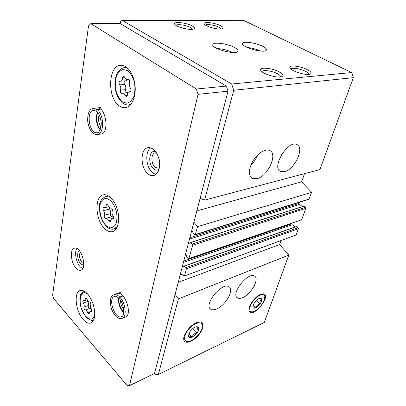 <?xml version="1.0" encoding="UTF-8"?>
<svg xmlns="http://www.w3.org/2000/svg" width="406" height="406" viewBox="0 0 406 406"><rect width="100%" height="100%" fill="white"/><g stroke="black" fill="none" stroke-linecap="round" stroke-linejoin="round"><path stroke-width="0.61" d="M284.433 171.728L280.607 171.51C270.949 167.927 288.001 139.588 296.933 144.597C304.906 147.596 294.477 169.815 284.433 171.728M256.851 178.691L252.349 178.407C248.167 175.26 248.411 169.348 253.075 160.674C257.683 153.133 265.488 148.429 269.66 150.499C278.252 153.879 267.721 176.585 256.851 178.691M200.128 198.265L204.588 200.117L319.908 169.591L353.357 77.647L233.709 90.269L231.674 84.006L122.069 20.3L120.582 21.63L120.267 23.629M204.588 200.117L233.709 90.269M191.673 230.72L192.748 231.618L193.007 233.277L195.179 234.835L308.875 199.356L311.641 192.312L197.549 226.665L193.911 222.128M195.179 234.835L197.549 226.665M185.435 254.684L186.471 255.597L186.724 257.211L188.851 258.805L301.648 219.783L305.809 208.349L305.479 207.354L303.602 206.187L190.323 242.565L189.688 243.306L190.064 243.189M188.851 258.805L192.617 245.27L192.241 244.077L190.323 242.565M180.477 273.715L184.486 275.948L296.106 235.013L298.385 228.751L298.065 227.776L296.228 226.584L184.151 266.067L183.786 266.818L182.533 265.828M184.486 275.948L186.384 268.777L186.019 267.605L184.151 266.067M242.656 297.644C240.525 298.552 238.835 298.649 237.581 297.943C230.197 294.436 247.97 271.467 254.481 276.1C259.881 278.623 251.172 294.325 242.656 297.644M216.692 308.93C214.241 309.976 212.297 310.077 210.861 309.245C202.954 305.297 221.96 281.652 228.923 286.748C234.597 289.524 225.766 305.373 216.692 308.93M260.378 294.436C254.329 296.837 247.142 307.88 249.37 311.3C253.329 318.786 272.512 294.269 263.058 293.812L260.378 294.436M196.271 322.775C189.369 325.566 181.873 336.518 184.07 340.563C185.649 344.364 193.236 341.497 198.443 335.336C203.741 329.236 204.695 322.156 200.077 321.928L196.271 322.775M154.579 373.15L155.858 374.571L158.365 374.469L264.286 322.481L288.798 255.105L178.407 298.867L175.108 294.33M158.365 374.469L178.407 298.867M262.728 46.325C265.666 47.852 266.879 49.121 266.361 50.136C264.621 53.927 239.596 46.66 242.636 43.264C243.742 40.976 256.257 42.914 262.728 46.325M234.45 47.421C237.287 48.953 238.423 50.253 237.87 51.323C235.967 55.48 209.704 48.106 212.988 44.35C214.231 41.782 227.837 43.767 234.45 47.421M307.21 69.604C310.981 71.623 311.97 73.105 310.179 74.059C306.388 75.952 290.178 70.817 289.874 67.655C288.752 64.701 300.536 66.066 307.21 69.604M220.61 25.725C223.133 27.055 223.772 28.055 222.539 28.719C219.529 30.394 204.507 26.349 204.228 23.797C203.167 21.315 215.048 22.751 220.61 25.725M279.211 71.923C282.946 74.014 283.835 75.577 281.86 76.612C277.719 78.678 261.058 73.537 260.662 70.096C259.378 66.762 272.309 68.086 279.211 71.923M192.068 25.862C194.52 27.212 195.083 28.242 193.758 28.948C190.5 30.765 174.956 26.74 174.6 23.99C173.392 21.239 186.395 22.675 192.068 25.862M353.357 77.647L351.626 72.557L231.674 84.006M351.626 72.557L244.199 20.665L122.069 20.3M311.641 192.312L301.638 181.812L304.49 173.672M302.475 206.547L299.384 204.426L299.06 203.442L299.466 202.29M295.213 226.939L292.147 224.736L291.99 223.315M288.798 255.105L279.617 244.554L281.023 240.545M189.688 243.306L188.633 242.402M279.617 244.554L178.234 282.332M301.638 181.812L196.839 210.902M257.835 154.767C256.262 158.797 253.907 162.298 250.766 165.262M283.302 152.067L280.937 155.711M175.95 25.4C176.727 23.731 186.303 25.111 190.51 27.471L192.505 29.268M261.956 71.74L262.063 71.512C263.042 69.578 272.462 70.974 277.496 73.765C279.704 74.973 280.724 76.029 280.551 76.937M205.527 25.142C206.456 23.741 215.068 25.096 219.128 27.263L221.24 29.014M291.112 69.203L291.163 69.116C292.026 67.401 300.694 68.766 305.591 71.36C307.789 72.507 308.864 73.506 308.809 74.359M216.951 48.522C222.417 48.832 227.629 50.151 232.587 52.481M247.036 47.446C251.745 47.908 256.252 49.111 260.561 51.049M89.356 313.092L88.97 314.071L87.615 312.59C87.006 310.803 86.245 309.935 85.326 309.986C84.26 309.59 83.829 308.611 84.027 307.048C84.438 305.865 84.215 304.505 83.357 302.972C82.733 301.729 82.697 300.861 83.25 300.364L84.687 300.714L85.788 297.938L87.123 299.4C87.737 301.191 88.508 302.054 89.447 301.988C90.543 302.379 90.985 303.368 90.777 304.972C90.345 306.175 90.568 307.555 91.451 309.113C92.086 310.362 92.121 311.235 91.568 311.742L90.041 311.366L89.356 313.092M127.454 95.024L126.464 96.856L125.124 95.476C124.591 93.877 123.82 93.081 122.81 93.075L121.734 93.532C120.521 93.131 120.1 92 120.465 90.127C121.049 88.198 120.79 86.448 119.684 84.879C118.765 83.103 118.887 81.85 120.049 81.109L120.755 81.18C121.866 80.936 122.455 79.835 122.521 77.886L123.551 75.988L124.845 77.338C125.368 78.911 126.129 79.708 127.144 79.723L128.342 79.216C129.575 79.632 130.001 80.789 129.61 82.687C128.991 84.666 129.255 86.453 130.397 88.051C131.336 89.843 131.214 91.111 130.021 91.863L129.225 91.786C128.108 92.045 127.52 93.121 127.454 95.024M196.337 89.021L90.782 23.655L88.523 25.827L52.643 295.096L53.699 298.669L127.261 385.7L129.478 385.664L198.042 94.349L196.337 89.021L226.37 86.082L120.237 23.614L90.782 23.655M198.042 94.349L228.02 91.172L154.493 373.484L129.478 385.664M228.02 91.172L226.37 86.082M83.129 319.466C85.925 322.613 88.523 323.785 90.929 322.973C95.136 320.202 95.857 313.833 93.091 303.855C89.325 294.294 85.001 289.843 80.129 290.498C73.552 292.244 75.607 311.28 83.129 319.466M119.278 105.859C121.257 107.285 123.267 107.884 125.312 107.661C131.61 107.011 136.269 96.841 135.051 85.499C133.914 74.146 127.149 64.767 120.744 65.3C107.96 65.366 107.133 98.105 119.278 105.859M104.824 228.832C107.458 231.308 110.031 232.227 112.543 231.593C117.694 230.227 120.181 220.534 117.664 210.689C115.213 200.828 108.438 193.535 103.271 194.85C94.085 196.347 95.354 220.499 104.824 228.832M100.449 109.112L96.983 109.503L93.431 108.372C90.848 108.732 86.884 111.432 87.833 122.556C90.279 133.3 94.649 134.792 97.374 134.523L100.8 134.031C109.904 133.427 105.89 106.23 96.892 107.991M76.1 268.254C77.739 269.985 79.297 270.645 80.769 270.223C87.726 268.625 81.073 245.579 74.425 248.193C69.644 249.177 70.842 262.986 76.1 268.254M148.154 173.946C150.012 175.417 151.869 175.96 153.732 175.58C158.548 173.651 160.395 168.439 159.274 159.944C157.046 151.656 153.331 147.551 148.129 147.637C139.999 148.571 140.136 168.145 148.154 173.946M122.906 295.888L119.719 297.05C117.598 294.923 115.639 294.162 113.837 294.761C111.614 295.766 108.762 298.638 111.462 308.87C115.705 318.867 119.882 319.136 122.13 318.36L125.287 317.122C133.148 314.63 124.449 290.092 117.014 293.624L117.09 293.599M120.516 300.359C120.546 303.825 121.617 306.906 123.739 309.6M156.554 152.854L155.27 152.823C150.773 153.356 150.824 164.151 155.29 167.297L158.34 168.17L159.456 167.683M155.726 151.641C149.032 148.911 147.383 164.4 153.767 168.921C155.706 170.363 157.498 170.424 159.152 169.104M150.697 147.789C144.531 151.748 146.018 167.942 152.92 172.956L155.945 174.519M80.424 252.009C78.749 255.125 79.292 258.668 82.058 262.631L83.768 263.727M79.49 250.725C76.49 251.725 77.384 260.606 80.799 263.976L83.656 265.321M76.835 248.487C74.141 252.258 76.13 262.697 80.332 266.95L82.596 268.67M100.546 118.567L101.201 123.013M99.16 114.807C97.932 119.1 98.531 123.16 100.952 126.971M112.995 215.753C111.98 214.135 111.736 212.556 112.264 211.024C112.558 209.227 112.092 208.151 110.868 207.796L110.523 207.923C109.483 208.014 108.656 207.167 108.052 205.385L106.656 203.939L106.017 205.304C106.007 206.634 105.641 207.425 104.915 207.674L103.631 207.471C102.84 208.08 102.819 209.115 103.581 210.577C104.565 212.165 104.804 213.713 104.306 215.216C104.027 216.982 104.489 218.037 105.682 218.392L105.971 218.281C106.996 218.189 107.818 219.042 108.438 220.839L109.864 222.305L111.559 218.667L112.949 218.89C113.751 218.266 113.766 217.22 112.995 215.753M113.553 217.24L112.173 216.702L105.971 218.281M109.239 207.481L109.798 209.065C110.782 210.638 111.021 212.171 110.513 213.668C110.204 215.2 110.594 216.251 111.686 216.829M128.047 92.604L122.81 93.075M124.713 80.87C123.896 81.9 123.901 83.098 124.718 84.463C125.83 86.021 126.083 87.762 125.49 89.68L126.048 92.776M120.755 81.18L125.804 80.789L127.129 79.723M91.822 310.712C91.198 309.108 90.462 308.347 89.619 308.423L85.326 309.986M87.158 299.846L87.66 301.445C88.518 302.972 88.741 304.322 88.32 305.505C88.117 307.058 88.554 308.032 89.619 308.423M123.003 295.989L119.811 297.146L119.044 298.446M119.014 298.41L119.719 297.05M100.546 109.189L97.08 109.574C96.161 109.996 95.938 110.533 96.415 111.178M96.389 111.158C95.877 110.488 96.075 109.935 96.983 109.503M202.036 328.307C200.564 333.686 193.525 340.68 188.744 341.456C183.253 342.654 183.197 335.625 188.856 329.139C194.413 322.587 202.137 320.664 202.396 325.541L202.036 328.307M198.458 329.931C197.149 335.138 188.409 340.37 188.359 335.899L189.932 331.636C191.865 329.012 193.941 327.398 196.174 326.8C198.265 326.525 199.026 327.571 198.458 329.931M188.45 335.138L188.516 336.513C188.973 335.94 190.155 336.102 192.079 336.99C192.977 334.823 194.616 333.372 196.996 332.636C196.737 330.306 197.214 328.682 198.438 327.764L196.271 326.957M192.825 328.54L196.996 332.636M188.79 333.722L192.079 336.99M264.306 300.034C261.596 306.053 257.8 309.951 252.923 311.727C248.558 312.747 248.705 306.697 253.344 300.851C257.901 294.954 264.306 292.63 264.813 296.532L264.306 300.034M261.362 301.369C259.942 305.885 253.232 310.407 252.943 306.992C252.821 305.784 253.364 304.287 254.577 302.49C256.267 300.186 257.998 298.786 259.764 298.278C261.52 298.055 262.053 299.085 261.362 301.369M252.943 306.992L252.974 307.053C253.146 306.642 254.049 306.865 255.684 307.723C256.369 305.814 257.79 304.53 259.942 303.866C259.744 301.734 260.276 300.217 261.55 299.308L259.678 298.466M256.145 300.607L259.942 303.866M253.095 305.469L255.684 307.723M309.199 199.021L195.484 234.465M305.809 208.349L192.617 245.27M301.648 219.783L189.12 258.465M298.385 228.751L186.384 268.777M298.065 227.776L186.019 267.605M296.461 226.629L184.385 266.133M183.923 266.62L183.553 266.747M292.147 224.736L183.421 262.423M291.828 223.767L183.786 261.017M305.479 207.354L192.241 244.077M303.83 206.228L190.551 242.631M299.384 204.426L189.485 239.124M299.06 203.442L189.856 237.713M88.544 295.005C79.403 285.717 76.78 306.708 85.63 316.183C90.249 320.725 93.314 319.984 94.821 313.965M122.353 101.815L126.733 103.256C129.676 102.571 132.046 100.307 133.848 96.471C135.066 91.934 135.234 87.041 134.335 81.804C132.808 76.876 130.595 73.166 127.692 70.669L123.221 69.472C120.303 70.385 118.014 72.786 116.349 76.673C115.248 81.154 115.142 85.894 116.02 90.903C117.466 95.628 119.577 99.267 122.353 101.815M116.466 228.345L114.035 229.004L117.507 226.183M110.305 197.286L105.819 196.438C101.667 198.463 99.577 201.538 99.546 205.659L99.815 213.18L100.226 215.114L102.54 221.29L106.362 226.497C109.011 228.852 111.569 229.689 114.035 229.004M106.052 225.584L109.904 227.812C112.477 227.903 114.533 226.528 116.075 223.686C117.106 220.118 117.207 216.012 116.385 211.374C115.01 206.847 113.046 203.188 110.488 200.397L106.57 198.336C104.017 198.427 102.023 199.925 100.586 202.833C98.374 209.597 100.972 220.412 106.052 225.584M84.286 291.092L84.067 291.163C79.495 294.152 80.758 295.279 79.855 298.07L79.921 302.769L81.144 308.225L85.813 316.797C89.396 320.04 92.01 321.075 93.644 319.892M130.524 104.728L128.88 104.91L130.849 104.352M127.053 67.67L124.886 67.452C120.039 68.244 116.882 71.948 115.421 78.561C114.878 82.677 114.411 84.484 115.923 91.883C117.405 96.882 119.729 100.663 122.901 103.22C124.809 104.56 126.804 105.124 128.88 104.91M111.011 207.776L110.742 207.842M113.34 218.575L112.442 218.809M110.508 220.301L108.438 220.839M110.513 213.668L104.306 215.216M109.798 209.065L103.581 210.577M107.854 204.868L106.017 205.304M128.819 79.332L127.905 79.398M130.29 91.781L129.732 91.832M127.448 95.253L125.124 95.476M125.49 89.68L120.465 90.127M124.718 84.463L119.684 84.879M124.967 77.703L122.521 77.886M91.913 311.27L91.01 311.605M89.553 311.874L87.615 312.59M88.32 305.505L84.027 307.048M87.66 301.445L83.357 302.972M86.706 298.486L85.387 298.953M122.13 318.36C127.124 316.863 125.637 302.896 119.811 297.146M118.593 298.014C118.121 303.708 119.821 308.601 123.708 312.691M114.446 296.416L114.385 296.436C107.554 298.481 114.989 319.786 121.501 316.695C125.149 316.751 124.124 302.84 119.034 298.461M97.374 134.523C104.388 134.198 104.261 114.497 97.08 109.574M97.587 112.35C95.171 116.913 96.516 125.956 100.145 129.707M96.379 111.168L93.664 110.239C85.666 110.762 89.274 134.361 97.049 132.686C98.485 133.193 99.84 130.905 101.119 125.809C101.759 121.389 99.932 114.096 96.41 111.188M210.861 309.245L209.968 308.418M252.349 178.407L251.248 177.645M237.581 297.943L236.815 297.268M280.607 171.51L279.719 170.926M175.067 24.69L174.6 23.99M261.246 71.065L260.662 70.096M262.063 71.512L261.992 71.766M204.609 24.396L204.228 23.797M290.331 68.452L289.874 67.655M212.988 44.35L212.835 44.995M242.636 43.264L242.494 43.797M108.377 195.859L105.91 196.418M126.652 67.345L124.886 67.452M111.107 207.786L110.523 207.923M113.513 218.164L111.559 218.667M108.666 206.776L104.915 207.674M129.118 79.571L127.144 79.723M130.458 91.67L129.225 91.786M91.959 310.661L90.041 311.366M87.254 299.811L84.687 300.714M120.663 292.32L113.913 294.731M118.862 298.283C118.562 303.404 120.191 308.078 123.749 312.305M114.385 296.436C114.715 295.654 116.253 296.319 118.999 298.425M100.866 107.554L93.431 108.372M97.775 112.584C95.796 116.466 96.831 125.632 100.262 129.438M202.396 325.541L202.503 324.409M188.191 341.537L187.745 341.608M188.445 335.138L188.359 335.899M264.813 296.532L264.813 295.472M252.603 311.783L251.959 311.894"/></g></svg>
